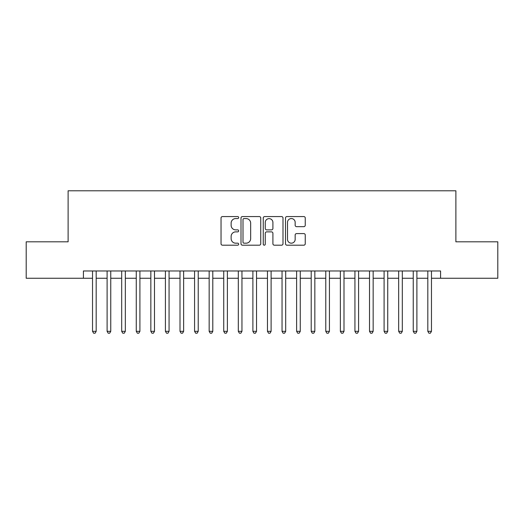 <?xml version="1.0" encoding="UTF-8"?>
<svg xmlns="http://www.w3.org/2000/svg" width="524" height="524" viewBox="0 0 524 524"><rect width="100%" height="100%" fill="white"/><g stroke="black" fill="none" stroke-linecap="round" stroke-linejoin="round"><path stroke-width="0.79" d="M238.675 217.571A1.002 1.002 0 0 0 237.673 216.569L222.471 216.569A1.428 1.428 0 0 0 221.036 217.997L221.036 243.752A1.428 1.428 0 0 0 222.471 245.186L237.673 245.186A1.002 1.002 0 0 0 238.675 244.184A1.002 1.002 0 0 0 237.673 243.182L235.708 243.182A4.578 4.578 0 0 1 231.13 238.603L231.13 236.455A4.578 4.578 0 0 1 235.708 231.877L237.673 231.877A1.002 1.002 0 0 0 238.675 230.874A1.002 1.002 0 0 0 237.673 229.872L235.708 229.872A4.578 4.578 0 0 1 231.13 225.294L231.13 223.152A4.578 4.578 0 0 1 235.708 218.567L237.673 218.567A1.002 1.002 0 0 0 238.675 217.571M303.822 226.656A1.428 1.428 0 0 0 305.25 225.222L305.25 217.997A1.428 1.428 0 0 0 303.822 216.569L286.936 216.569A1.428 1.428 0 0 0 285.501 217.997L285.501 243.752A1.428 1.428 0 0 0 286.936 245.186L303.822 245.186A1.428 1.428 0 0 0 305.25 243.752L305.25 235.027A1.428 1.428 0 0 0 303.822 233.593L296.591 233.593A1.428 1.428 0 0 0 295.163 235.027L295.163 239.357A3.825 3.825 0 0 1 291.331 243.182A3.825 3.825 0 0 1 287.506 239.357L287.506 222.399A3.825 3.825 0 0 1 291.331 218.567A3.825 3.825 0 0 1 295.163 222.399L295.163 225.222A1.428 1.428 0 0 0 296.591 226.656L303.822 226.656M83.421 278.257L26.2 278.257L26.2 241.806L68.113 241.806L68.113 190.788L455.887 190.788L455.887 241.806L497.8 241.806L497.8 278.257L440.579 278.257L440.579 270.967L83.421 270.967L83.421 278.257L92.532 278.257M260.749 217.997A1.428 1.428 0 0 0 259.315 216.569L242.435 216.569A1.428 1.428 0 0 0 241.001 217.997L241.001 243.752A1.428 1.428 0 0 0 242.435 245.186L259.315 245.186A1.428 1.428 0 0 0 260.749 243.752L260.749 217.997M264.686 216.569L281.565 216.569A1.428 1.428 0 0 1 282.999 217.997L282.999 243.752A1.428 1.428 0 0 1 281.565 245.186L274.34 245.186A1.428 1.428 0 0 1 272.912 243.752L272.912 233.311A1.428 1.428 0 0 0 271.478 231.877L266.683 231.877A1.428 1.428 0 0 0 265.255 233.311L265.255 244.184A1.002 1.002 0 0 1 264.253 245.186A1.002 1.002 0 0 1 263.251 244.184L263.251 217.997A1.428 1.428 0 0 1 264.686 216.569M96.174 278.257L107.106 278.257M110.754 278.257L121.686 278.257M125.328 278.257L136.266 278.257M139.908 278.257L150.84 278.257M154.488 278.257L165.42 278.257M169.062 278.257L180.001 278.257M183.642 278.257L194.574 278.257M198.223 278.257L209.155 278.257M212.796 278.257L223.735 278.257M227.377 278.257L238.309 278.257M241.957 278.257L252.889 278.257M256.531 278.257L267.469 278.257M271.111 278.257L282.043 278.257M285.691 278.257L296.623 278.257M300.265 278.257L311.204 278.257M314.845 278.257L325.777 278.257M329.426 278.257L340.358 278.257M343.999 278.257L354.938 278.257M358.58 278.257L369.512 278.257M373.16 278.257L384.092 278.257M387.734 278.257L398.672 278.257M402.314 278.257L413.246 278.257M416.894 278.257L427.826 278.257M431.468 278.257L440.579 278.257M244.007 218.567A1.002 1.002 0 0 0 243.005 219.569L243.005 242.18A1.002 1.002 0 0 0 244.007 243.182L246.084 243.182A4.578 4.578 0 0 0 250.662 238.603L250.662 223.152A4.578 4.578 0 0 0 246.084 218.567L244.007 218.567M272.912 222.471A3.825 3.825 0 0 0 269.081 218.639A3.825 3.825 0 0 0 265.255 222.471L265.255 228.444A1.428 1.428 0 0 0 266.683 229.872L271.478 229.872A1.428 1.428 0 0 0 272.912 228.444L272.912 222.471M96.174 270.967L96.174 331.319L92.532 331.319L92.532 270.967M96.174 331.319L95.08 333.212L93.626 333.212L92.532 331.319M110.754 270.967L110.754 331.319L107.106 331.319L107.106 270.967M110.754 331.319L109.66 333.212L108.199 333.212L107.106 331.319M125.328 270.967L125.328 331.319L121.686 331.319L121.686 270.967M125.328 331.319L124.24 333.212L122.78 333.212L121.686 331.319M139.908 270.967L139.908 331.319L136.266 331.319L136.266 270.967M139.908 331.319L138.814 333.212L137.36 333.212L136.266 331.319M154.488 270.967L154.488 331.319L150.84 331.319L150.84 270.967M154.488 331.319L153.394 333.212L151.934 333.212L150.84 331.319M169.062 270.967L169.062 331.319L165.42 331.319L165.42 270.967M169.062 331.319L167.975 333.212L166.514 333.212L165.42 331.319M183.642 270.967L183.642 331.319L180.001 331.319L180.001 270.967M183.642 331.319L182.548 333.212L181.094 333.212L180.001 331.319M198.223 270.967L198.223 331.319L194.574 331.319L194.574 270.967M198.223 331.319L197.129 333.212L195.668 333.212L194.574 331.319M212.796 270.967L212.796 331.319L209.155 331.319L209.155 270.967M212.796 331.319L211.703 333.212L210.248 333.212L209.155 331.319M227.377 270.967L227.377 331.319L223.735 331.319L223.735 270.967M227.377 331.319L226.283 333.212L224.829 333.212L223.735 331.319M241.957 270.967L241.957 331.319L238.309 331.319L238.309 270.967M241.957 331.319L240.863 333.212L239.403 333.212L238.309 331.319M256.531 270.967L256.531 331.319L252.889 331.319L252.889 270.967M256.531 331.319L255.437 333.212L253.983 333.212L252.889 331.319M271.111 270.967L271.111 331.319L267.469 331.319L267.469 270.967M271.111 331.319L270.017 333.212L268.563 333.212L267.469 331.319M285.691 270.967L285.691 331.319L282.043 331.319L282.043 270.967M285.691 331.319L284.598 333.212L283.137 333.212L282.043 331.319M300.265 270.967L300.265 331.319L296.623 331.319L296.623 270.967M300.265 331.319L299.171 333.212L297.717 333.212L296.623 331.319M314.845 270.967L314.845 331.319L311.204 331.319L311.204 270.967M314.845 331.319L313.752 333.212L312.297 333.212L311.204 331.319M329.426 270.967L329.426 331.319L325.777 331.319L325.777 270.967M329.426 331.319L328.332 333.212L326.871 333.212L325.777 331.319M343.999 270.967L343.999 331.319L340.358 331.319L340.358 270.967M343.999 331.319L342.906 333.212L341.452 333.212L340.358 331.319M358.58 270.967L358.58 331.319L354.938 331.319L354.938 270.967M358.58 331.319L357.486 333.212L356.025 333.212L354.938 331.319M373.16 270.967L373.16 331.319L369.512 331.319L369.512 270.967M373.16 331.319L372.066 333.212L370.606 333.212L369.512 331.319M387.734 270.967L387.734 331.319L384.092 331.319L384.092 270.967M387.734 331.319L386.64 333.212L385.186 333.212L384.092 331.319M402.314 270.967L402.314 331.319L398.672 331.319L398.672 270.967M402.314 331.319L401.22 333.212L399.76 333.212L398.672 331.319M416.894 270.967L416.894 331.319L413.246 331.319L413.246 270.967M416.894 331.319L415.801 333.212L414.34 333.212L413.246 331.319M431.468 270.967L431.468 331.319L427.826 331.319L427.826 270.967M431.468 331.319L430.374 333.212L428.92 333.212L427.826 331.319"/></g></svg>
